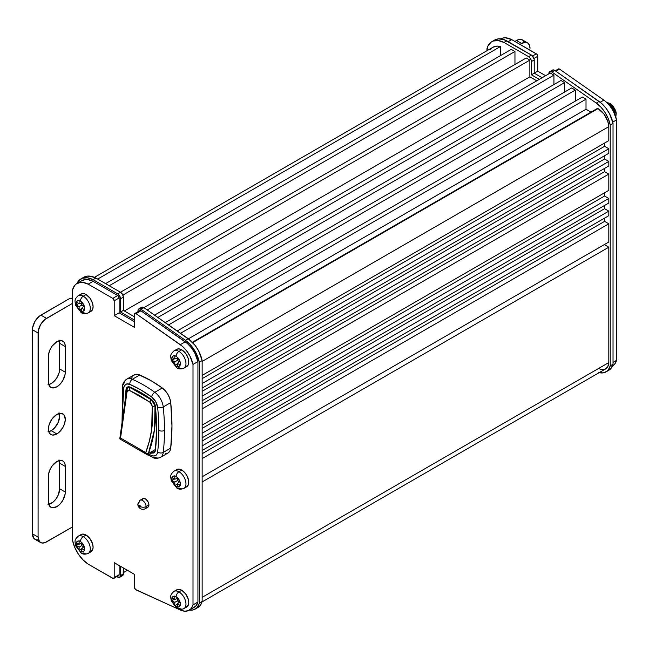 <?xml version="1.0" encoding="UTF-8"?>
<svg xmlns="http://www.w3.org/2000/svg" width="649" height="649" viewBox="0 0 649 649"><rect width="100%" height="100%" fill="white"/><g stroke="black" fill="none" stroke-linecap="round" stroke-linejoin="round"><path stroke-width="0.97" d="M597.551 108.342L192.388 342.258L597.551 108.342A15.268 8.81 -120 0 1 598.029 108.602L192.721 342.607L598.029 108.602A15.268 8.81 -120 0 0 597.551 108.342M127.431 570.293L123.351 572.645L127.431 570.293M599.652 368.94L601.696 369.524L605.282 369.103L607.78 366.661L608.811 362.564L202.147 597.348L608.811 362.564L608.811 247.196L202.147 481.98L608.811 247.196L604.308 244.6L608.811 247.196L608.811 362.564A15.268 8.81 -120 0 1 605.663 368.9L202.009 601.947M608.811 241.996L202.147 476.78L608.811 241.996L608.811 223.8L202.147 458.583L608.811 223.8L604.592 221.366L608.811 223.8L608.811 241.996M202.147 453.708L604.592 221.366L604.592 218.113L604.592 221.366L202.147 453.708M608.811 215.679L202.147 450.463L608.811 215.679L608.811 211.128L202.147 445.912L608.811 211.128L604.592 208.694L608.811 211.128L608.811 215.679M202.147 441.036L604.592 208.694L604.592 205.441L604.592 208.694L202.147 441.036M608.811 203.007L202.147 437.791L608.811 203.007L608.811 198.456L202.147 433.24L608.811 198.456L604.592 196.014L608.811 198.456L608.811 203.007M202.147 428.364L604.592 196.014L604.592 192.769L604.592 196.014L202.147 428.364M608.811 190.327L202.147 425.111L608.811 190.327L608.811 174.086L202.147 408.862L608.811 174.086L604.592 171.644L608.811 174.086L608.811 190.327M202.147 403.994L604.592 171.644L604.592 168.399L604.592 171.644L202.147 403.994M608.811 165.957L202.147 400.741L608.811 165.957L608.811 161.406L202.147 396.19L608.811 161.406L604.592 158.973L608.811 161.406L608.811 165.957M202.147 391.315L604.592 158.973L604.592 155.719L604.592 158.973L202.147 391.315M608.811 153.286L202.147 388.07L608.811 153.286L608.811 148.735L202.147 383.518L608.811 148.735L604.592 146.301L608.811 148.735L608.811 153.286M202.147 378.643L604.592 146.301L604.592 143.048L604.592 146.301L202.147 378.643M608.811 140.614L202.147 375.398L608.811 140.614L608.811 126.636L202.147 361.42L608.811 126.636A15.268 8.81 -120 0 0 598.029 108.602L603.854 113.932L607.837 121.509L608.811 126.636L608.811 140.614M590.996 112.131L586.015 109.251L188.405 338.81L586.015 109.251L586.015 99.175L586.015 109.251L590.996 112.131M180.519 333.286L586.015 99.175L180.519 333.286M177.209 330.974L582.356 97.066L586.015 99.175L582.356 97.066L177.209 330.974M168.562 324.922L575.322 90.081L575.322 101.13L575.322 90.081L168.562 324.922M165.252 322.602L571.664 87.964L575.322 90.081L571.664 87.964L165.252 322.602M564.63 92.028L564.63 82.601L157.877 317.442L564.63 82.601L560.971 80.492L154.567 315.13L560.971 80.492L564.63 82.601L564.63 92.028M147.193 309.962L553.93 75.13L553.93 84.557L553.93 75.13L147.193 309.962M143.883 307.65L550.271 73.021L553.93 75.13L550.271 73.021L143.883 307.65M536.764 80.817L529.868 76.833L124.332 310.968L529.868 76.833L529.868 60.106L529.868 76.833L536.764 80.817M122.88 295.076L529.868 60.106L122.88 295.076M120.479 292.237L526.209 57.988L529.868 60.106L526.209 57.988L120.479 292.237M109.227 285.738L514.957 51.49L514.957 64.486L514.957 51.49L109.227 285.738M105.568 283.629L511.298 49.381L514.957 51.49L511.298 49.381L105.568 283.629M492.932 47.272L497.312 46.111L500.468 46.517L97.675 279.07L500.468 46.517L500.468 55.627L500.468 46.517A24.07 13.897 -120 0 0 492.989 47.239L94.421 277.35M492.031 47.888L490.117 49.997M527.54 42.858L522.469 39.93A11.942 6.896 120 0 0 516.507 40.522L521.569 43.451A11.942 6.896 -60 0 1 527.54 42.858A11.942 6.896 -60 0 1 530.014 48.326L529.365 44.959L527.54 42.858L524.798 42.323L519.963 44.375L521.569 43.451L516.507 40.522L514.9 41.447L518.153 39.759L521.196 39.459L522.469 39.93L524.303 42.039M500.233 39.135L502.675 38.08L505.482 37.812L511.745 39.63L536.885 54.265L537.753 56.268L537.753 71.147L545.631 75.698L537.753 71.147L534.232 73.183L537.753 71.147L537.753 56.268L533.981 58.442L537.753 56.268A1.988 1.152 -120 0 0 536.342 53.826L532.578 56.009L536.342 53.826L511.745 39.63L508.232 41.658L511.745 39.63A24.232 13.994 -120 0 0 500.639 38.883M558.473 68.916L559.543 69.119L555.901 71.22L559.543 69.119A1.988 1.152 -120 0 0 558.424 68.94L555.252 70.773M559.543 69.119L603.87 100.133L600.187 102.258L603.87 100.133L606.036 101.844L610.084 106.185L613.443 111.409L616.55 119.895A20.89 12.063 -120 0 0 603.87 100.133L559.543 69.119M612.753 122.085L616.55 119.895L612.753 122.085M613.029 362.402L616.55 360.365L616.55 119.895L616.55 360.365L613.029 362.402M612.494 365.866L612.753 365.712A20.89 12.063 -120 0 0 616.55 360.365L614.765 363.984L613.443 365.257M141.944 500.136L143.437 498.416L146.082 499.332L148.321 502.35L148.913 504.954L146.098 506.577L148.913 504.954A4.973 2.872 -120 0 0 146.739 499.941A4.973 2.872 -120 0 0 142.91 498.61L140.095 500.233L137.896 504.135A3.983 2.296 180 0 1 139.064 502.513A4.973 2.872 60 0 1 140.095 500.233A4.973 2.872 60 0 1 143.924 501.572A4.973 2.872 60 0 1 146.098 506.577A3.983 2.296 180 0 1 140.468 506.577A0.998 0.576 60 0 1 139.77 506.983A0.998 0.576 60 0 1 139.064 505.766L140.265 507.031L140.038 505.571L139.494 505.263L139.064 505.766A3.983 2.296 180 0 1 137.896 504.135A3.983 2.296 0 0 0 139.064 505.766A0.998 0.576 60 0 1 139.77 505.36A0.998 0.576 60 0 1 140.468 506.577A3.983 2.296 0 0 0 146.098 506.577A4.973 2.872 -120 0 0 144.143 501.807A4.973 2.872 -120 0 0 140.452 500.079M167.945 453.043L160.457 457.367A13.783 7.958 -120 0 0 163.24 452.426A221.585 127.934 -120 0 0 164.481 430.392A3.983 2.296 180 0 1 158.851 430.392A217.602 125.63 60 0 1 157.634 452.029A3.983 2.572 6.7 0 0 163.24 452.426A13.783 7.958 60 0 1 160.457 457.367A13.783 7.958 60 0 1 154.795 457.302A3.983 2.572 -66.7 0 1 152.856 457.521A3.983 2.572 -66.7 0 1 151.631 455.493L153.805 456.004L155.655 455.541L156.977 454.17L157.634 452.029A217.602 125.63 -120 0 0 158.851 430.392A217.602 125.63 -120 0 0 157.634 407.353L155.655 401.561L151.631 396.953L140.728 389.862L129.824 384.362L126.66 383.965L124.47 385.684L123.813 387.826L122.596 409.462L122.783 418.362A217.602 125.63 60 0 1 123.813 387.826A3.983 2.572 -173.3 0 1 122.677 385.749A3.983 2.572 -173.3 0 1 123.837 384.184A13.783 7.958 60 0 1 126.612 379.243A13.783 7.958 60 0 1 132.282 379.308A126.62 73.102 60 0 1 154.795 392.304A13.783 7.958 60 0 1 163.24 406.931A221.585 127.934 60 0 1 164.481 430.392A221.585 127.934 60 0 1 163.24 452.426L170.728 448.102L169.803 451.112L167.945 453.043A13.783 7.958 -120 0 0 170.728 448.102L163.24 452.426A3.983 2.572 -173.3 0 1 157.634 452.029A9.8 5.663 60 0 1 151.631 455.493A3.983 2.572 113.3 0 0 152.856 457.521M147.42 454.844L119.87 438.943L120.357 438.156A1.988 0.56 -171 0 1 119.878 437.702A1.988 0.56 -171 0 1 120.454 437.402L124.17 411.961M151.825 452.929A6.62 3.821 60 0 0 154.064 452.783L154.064 452.783A6.62 3.821 60 0 0 155.395 450.414A214.421 123.797 60 0 0 155.395 406.388A6.62 3.821 60 0 0 151.347 399.37A119.457 68.964 60 0 0 130.1 387.104A6.62 3.821 60 0 0 127.382 387.072A6.62 3.821 60 0 0 126.052 389.441A214.421 123.797 60 0 0 125.054 401.772A214.421 123.797 60 0 1 126.052 389.441L127.066 388.856L126.052 389.441L126.49 387.997L128.632 386.763L140.728 392.458L151.347 399.37L152.815 400.725L154.957 404.432L156.604 429.094L155.395 450.414L154.064 452.783L151.347 452.751M47.994 504.541L52.869 502.277L55.911 499.065L58.24 495.033L59.667 488.794L65.289 492.039A11.942 6.896 -60 0 1 60.081 504.054A11.942 6.896 -60 0 1 50.882 507.258A11.942 6.896 -60 0 1 48.407 501.791L48.407 476.179A11.942 6.896 -60 0 1 56.852 461.561L60.081 460.433L62.823 460.968L63.87 461.837L65.127 464.627L65.127 494.035L62.823 500.363L60.081 504.054L56.852 506.666L52.155 507.729L49.827 506.382L48.57 503.6L48.57 474.184L49.827 469.949L52.155 465.909L56.852 461.561A11.942 6.896 -60 0 1 62.823 460.968A11.942 6.896 -60 0 1 65.289 466.436L59.667 463.183L59.018 459.825M47.994 431.812L51.222 430.685L56.852 433.938A11.942 6.896 -60 0 1 50.882 434.53A11.942 6.896 -60 0 1 49.048 424.965A11.942 6.896 -60 0 1 56.852 414.443L61.541 413.372L63.87 414.719L65.289 419.311L64.649 423.416L62.823 427.634L58.499 432.802L55.206 434.7L52.155 435L49.827 433.662L49.048 432.421L48.407 429.062L49.048 424.965L52.155 418.792L56.852 414.443A11.942 6.896 -60 0 1 62.823 413.851A11.942 6.896 -60 0 1 64.649 423.416A11.942 6.896 -60 0 1 56.852 433.938L51.222 430.685A11.942 6.896 120 0 0 59.302 413.445M47.994 384.695L51.222 383.567L54.451 380.963L57.193 377.264L59.018 373.045L59.667 368.948L59.667 343.337L65.289 346.59L65.289 372.193A11.942 6.896 -60 0 1 60.081 384.208A11.942 6.896 -60 0 1 50.882 387.412A11.942 6.896 -60 0 1 48.407 381.945L48.407 356.333A11.942 6.896 -60 0 1 56.852 341.715L61.541 340.644L63.87 341.991L65.127 344.781L65.127 374.189L62.823 380.517L60.081 384.208L56.852 386.82L52.155 387.883L49.827 386.536L48.57 383.754L48.57 354.338L49.827 350.095L52.155 346.063L56.852 341.715A11.942 6.896 -60 0 1 62.823 341.123A11.942 6.896 -60 0 1 65.289 346.59L59.667 343.337L59.018 339.979M72.623 298.24L69.037 298.864L40.895 315.114L46.525 318.367L72.55 303.334L44.87 319.503L40.554 324.662L38.242 330.99L38.08 537.064L39.5 541.664L41.828 543.002L44.87 542.702L72.55 526.907L72.55 289.86A24.232 13.994 60 0 1 77.012 283.467A24.232 13.994 60 0 1 88.199 284.165L93.123 281.317L117.72 295.522L112.796 298.362L88.199 284.165L93.123 281.317L117.72 295.522L119.132 297.956A1.988 1.152 -120 0 0 117.72 295.522L112.796 298.362A1.988 1.152 60 0 1 114.208 300.803L119.132 297.956L119.132 312.842L134.465 321.693L119.132 312.842L114.208 315.682L114.208 300.803L119.132 297.956L119.132 312.842L114.208 315.682L134.465 327.38L134.465 314.384L134.465 327.38L114.208 315.682L114.208 300.803L112.796 298.362L88.199 284.165L82.95 282.429L80.517 282.372L76.347 283.889L74.716 285.422L72.55 289.86L72.55 540.39L74.716 547.318L78.302 554.011L82.95 559.819L88.199 564.151L113.332 578.535L114.208 577.537L114.208 562.659L134.465 574.357L134.465 587.353L135.422 589.446L180.317 610.011L184.584 611.188L188.324 610.677L191.22 608.511L193.004 604.9L193.004 364.43L189.897 355.944L186.539 350.72L182.491 346.379L135.998 313.645L140.922 310.806A1.988 1.152 -120 0 0 140.801 310.725A1.988 1.152 -120 0 0 139.803 310.628L134.878 313.475A1.988 1.152 60 0 1 135.876 313.572L140.801 310.725L135.876 313.572L134.878 313.475L134.465 314.384A1.988 1.152 60 0 1 134.878 313.475M189.208 610.247L194.132 607.399A20.89 12.063 -120 0 0 197.929 602.061L193.004 604.9L193.004 364.43L197.929 361.582A20.89 12.063 -120 0 0 185.249 341.82L180.317 344.668L135.998 313.645A1.988 1.152 -120 0 0 135.876 313.572A1.988 1.152 60 0 1 135.998 313.645L140.922 310.806L185.249 341.82L180.317 344.668A20.89 12.063 60 0 1 193.004 364.43L197.929 361.582L197.929 602.061L193.004 604.9A20.89 12.063 60 0 1 189.208 610.247A20.89 12.063 60 0 1 180.317 610.011L135.998 589.852A1.988 1.152 60 0 1 134.465 587.353L134.465 574.357L114.208 562.659L114.208 577.537A1.988 1.152 60 0 1 113.794 578.454A1.988 1.152 60 0 1 112.796 578.348L88.199 564.151A24.232 13.994 60 0 1 72.55 540.39L72.55 526.907L46.525 541.939A11.942 6.896 -60 0 1 40.554 542.532A11.942 6.896 -60 0 1 38.08 537.064L32.45 533.819L32.612 327.745L34.924 321.417L39.248 316.25L69.037 298.864A3.983 2.296 180 0 1 72.55 298.232M131.658 378.237L132.242 376.85M133.061 375.739L135.325 374.432L138.196 374.465L151.022 380.663L162.282 387.98L165.349 390.812L167.945 394.462L169.803 398.543L170.728 402.607L171.969 426.077L170.728 448.102A221.585 127.934 -120 0 0 170.728 402.607L163.24 406.931L170.728 402.607A13.783 7.958 -120 0 0 162.282 387.98L154.795 392.304L162.282 387.98A126.62 73.102 -120 0 0 139.77 374.984L132.282 379.308L139.77 374.984A13.783 7.958 -120 0 0 134.1 374.919L126.612 379.243C123.951 381.361 122.637 383.527 122.677 385.741A3.983 2.572 6.7 0 0 123.813 387.826A9.8 5.663 60 0 1 129.824 384.362A122.637 70.806 60 0 1 151.631 396.953A9.8 5.663 60 0 1 157.634 407.353A217.602 125.63 60 0 1 158.851 430.392A3.983 2.296 0 0 0 164.481 430.392A221.585 127.934 -120 0 0 163.24 406.931A3.983 1.988 174.1 0 1 157.634 407.353A3.983 1.988 -5.9 0 0 163.24 406.931A13.783 7.958 -120 0 0 154.795 392.304A3.983 1.988 125.9 0 0 151.631 396.953A3.983 1.988 -54.1 0 1 154.795 392.304A126.62 73.102 -120 0 0 132.282 379.308A3.983 2.572 113.3 0 0 129.824 384.362A3.983 2.572 -66.7 0 1 132.282 379.308A13.783 7.958 -120 0 0 126.612 379.243M166.72 453.529L165.349 453.683M144.711 509.011A4.973 2.872 -120 0 0 146.098 506.577A4.973 2.872 60 0 1 145.068 508.857L147.883 507.226A4.973 2.872 -120 0 0 148.913 504.954L148.321 506.869L147.347 507.429M146.739 507.453L146.082 507.299M81.279 281.049L85.441 279.532L87.875 279.589L93.123 281.317A24.232 13.994 -120 0 0 81.936 280.619L77.012 283.467M119.132 574.698L114.208 577.537L119.132 574.698L119.132 565.498L119.132 574.698A1.988 1.152 -120 0 1 118.718 575.606L119.132 574.698M118.264 575.695L113.794 578.454M193.248 607.829L196.144 605.671L197.929 602.061L197.929 361.582L194.822 353.105L191.463 347.872L187.415 343.532L140.922 310.806A1.988 1.152 -120 0 0 140.801 310.725L139.803 310.628M37.658 539.814L36.206 539.757L33.87 538.41L32.45 533.819L32.45 329.741L38.08 332.986L38.08 537.064L32.45 533.819A11.942 6.896 120 0 0 34.924 539.278L40.554 542.532M48.772 504.411A11.942 6.896 120 0 0 59.667 488.794L59.667 463.183A11.942 6.896 120 0 0 59.302 460.563M48.772 431.682A11.942 6.896 120 0 0 51.222 430.685L54.451 428.08L58.24 422.304L59.667 416.066L59.018 412.707M48.772 384.565A11.942 6.896 120 0 0 59.667 368.948L65.289 372.193L59.667 368.948L59.667 343.337A11.942 6.896 120 0 0 59.302 340.717M59.667 463.183L65.289 466.436L65.289 492.039L59.667 488.794L59.667 463.183M149.229 454.422L151.631 455.493A122.637 70.806 60 0 1 149.229 454.422M148.183 455.006L148.637 454.308M155.509 449.441L148.402 453.546L155.509 449.441M154.478 429.776L148.402 453.546A1.988 0.836 -159.5 0 1 145.855 452.872L147.072 454.641L145.749 452.58L120.552 438.034L127.058 391.574L127.821 390.268L129.281 390.317L139.632 395.557L149.992 402.275L151.517 404.019L152.223 406.096L151.696 429.395L149.392 441.004L145.749 452.58L120.552 438.034L127.058 391.574L129.281 390.317A1.988 1.282 -66.6 0 1 130.514 387.778L141.036 393.091L151.574 399.938L153.894 402.575L155.022 405.901L154.478 429.776M131.001 387.494L130.514 387.778L131.001 387.494M129.265 387.485L130.514 387.778L128.21 387.745L129.265 387.485M127.837 388.029L126.49 390.528A1.988 1.274 7.1 0 0 127.058 391.574A1.988 1.274 -172.9 0 1 126.49 390.528A1.988 1.274 -172.9 0 1 127.074 389.765M130.514 387.778A1.988 1.282 113.4 0 0 129.281 390.317L149.992 402.275A1.988 0.998 -54.2 0 1 151.574 399.938L130.514 387.778M147.072 454.641L119.87 438.943L120.357 438.156A1.988 0.56 9 0 1 119.878 437.702M155.022 405.901L151.574 399.938A1.988 0.998 125.8 0 0 149.992 402.275L152.223 406.096A1.988 0.982 -5.5 0 0 155.022 405.901A1.988 0.982 174.5 0 1 152.223 406.096C153.675 421.68 151.517 437.175 145.749 452.58L145.855 452.872A1.988 0.836 20.5 0 0 148.402 453.546C154.292 437.751 156.498 421.866 155.022 405.901M147.712 454.981L148.402 453.546M32.45 329.741L38.08 332.986A11.942 6.896 -60 0 1 46.525 318.367L40.895 315.114A11.942 6.896 120 0 0 32.45 329.741M143.616 307.48A3.983 2.296 -120 0 0 141.62 307.277L138.813 308.908A3.983 2.296 60 0 1 140.801 309.102L143.616 307.48L140.801 309.102A3.983 2.296 60 0 1 141.06 309.265L143.875 307.642L188.21 338.673L185.395 340.295A22.877 13.207 60 0 1 199.332 362.183L202.147 360.56L202.147 601.461L199.332 603.083A22.877 13.207 60 0 1 195.13 609.127A22.877 13.207 60 0 1 189.467 610.092L192.266 610.101L195.957 608.567L197.41 607.131L199.332 603.083L199.332 362.183L202.147 360.56A22.877 13.207 -120 0 0 188.21 338.673L185.395 340.295L141.06 309.265L143.875 307.642A3.983 2.296 -120 0 0 143.616 307.48L141.62 307.277L138.456 309.192L137.986 310.725A3.983 2.296 60 0 1 138.813 308.908A3.983 2.296 60 0 1 141.06 309.265A3.983 2.296 -120 0 0 140.801 309.102L138.813 308.908A3.983 2.296 60 0 0 137.986 310.725L137.986 311.682L138.042 310.092L138.902 308.859L141.06 309.265L143.875 307.642A3.983 2.296 -120 0 0 143.616 307.48M93.091 279.67L95.906 278.048A26.22 15.138 -120 0 0 83.753 277.277L80.938 278.9A26.22 15.138 60 0 1 93.091 279.67L95.906 278.048L120.536 292.269L117.72 293.892A3.983 2.296 60 0 1 120.536 298.767L123.351 297.145L123.351 310.4L134.465 316.817L123.351 310.4L120.536 312.023L123.351 310.4L123.351 297.145A3.983 2.296 -120 0 0 120.536 292.269L117.72 293.892L93.091 279.67L87.347 277.78L82.277 278.267L80.16 279.411L76.923 283.516A26.22 15.138 60 0 1 80.938 278.9A26.22 15.138 60 0 1 93.091 279.67L95.906 278.048L92.985 276.807L87.51 276.101L83.713 277.301L87.51 276.101L90.162 276.149L95.906 278.048A26.22 15.138 -120 0 0 83.753 277.277L80.938 278.9A26.22 15.138 60 0 0 76.923 283.516L78.391 281.106L82.277 278.267L87.347 277.78L93.091 279.67L95.906 278.048L120.536 292.269L95.906 278.048L120.536 292.269L117.72 293.892L93.091 279.67M116.901 576.661L119.716 577.334A3.983 2.296 60 0 1 117.72 577.131L116.901 576.661L117.72 577.131A3.983 2.296 60 0 0 119.708 577.334L120.536 575.509A3.983 2.296 60 0 1 119.708 577.334L116.901 576.661M123.351 573.886L120.536 575.509L120.536 566.309L120.536 575.509A3.983 2.296 60 0 1 119.708 577.334L122.523 575.704A3.983 2.296 -120 0 0 123.351 573.886L120.536 575.509L119.716 577.334L123.14 575.006L123.351 567.94L123.351 573.886L120.536 575.509L123.351 573.886L122.523 575.704A3.983 2.296 -120 0 0 123.351 573.886L123.351 567.94L123.351 573.886M140.857 308.47L142.188 307.099L143.875 307.642L190.611 340.563L195.081 345.373L198.772 351.174L202.147 360.56A22.877 13.207 -120 0 0 188.21 338.673L143.875 307.642L188.21 338.673L185.395 340.295L190.1 344.441L194.229 349.811L197.41 355.903L199.332 362.183L199.332 603.083L199.332 362.183L202.147 360.56L198.772 351.174L195.081 345.373L188.21 338.673L185.395 340.295A22.877 13.207 60 0 1 199.332 362.183L202.147 360.56L202.147 601.461L199.332 603.083L197.41 607.131L195.957 608.567L192.266 610.101L189.467 610.092A22.877 13.207 60 0 0 195.13 609.127L197.937 607.496A22.877 13.207 -120 0 0 202.147 601.461L202.147 360.56L202.147 601.461L200.217 605.509L197.904 607.521L200.217 605.509L202.147 601.461L199.332 603.083A22.877 13.207 60 0 1 195.13 609.127L197.937 607.496A22.877 13.207 -120 0 0 202.147 601.461L199.332 603.083L199.332 362.183L195.957 352.796L190.1 344.441L185.395 340.295L141.06 309.265L143.875 307.642A3.983 2.296 -120 0 0 141.62 307.277M134.465 320.071L120.536 312.023L120.536 298.767L123.351 297.145L123.294 296.479L122.101 293.721L120.536 292.269L117.72 293.892A3.983 2.296 60 0 1 120.536 298.767L119.716 295.993L117.72 293.892L119.716 295.993L120.536 298.767L123.351 297.145A3.983 2.296 -120 0 0 120.536 292.269L122.523 294.37L123.351 297.145L123.351 310.4L120.536 312.023L120.536 298.767L123.351 297.145L123.351 310.4L134.465 316.817L123.351 310.4L120.536 312.023L120.536 298.767L120.536 312.023L134.465 320.071M121.087 575.76L122.523 575.704L121.087 575.76M141.011 307.983L140.849 308.502M494.595 40.076L498.391 38.875L503.867 39.589L531.969 55.425L534.176 59.262L534.232 73.183L531.417 74.805L539.295 79.356L531.417 74.805L531.417 61.55L534.232 59.927L534.232 73.183L531.417 74.805L531.361 60.884L530.598 58.775L528.602 56.674A3.983 2.296 60 0 1 531.417 61.55L534.232 59.927A3.983 2.296 -120 0 0 531.417 55.051L528.602 56.674L503.973 42.453L506.788 40.83L531.417 55.051L528.602 56.674L503.973 42.453L498.229 40.554L493.159 41.049L491.042 42.185L487.894 46.095L486.953 50.719L486.953 48.772A26.22 15.138 60 0 1 491.82 41.682A26.22 15.138 60 0 1 503.973 42.453L506.788 40.83A26.22 15.138 -120 0 0 494.635 40.051L491.82 41.682M534.232 73.183L542.11 77.734L534.232 73.183M551.739 71.244L553.07 69.881L554.757 70.425L601.493 103.345L605.963 108.156L609.654 113.956L613.029 123.334L613.029 364.235L611.098 368.283L608.786 370.295A22.877 13.207 -120 0 0 613.029 364.235L610.214 365.866L610.214 124.957L613.029 123.334L613.029 364.235L610.214 365.866L610.214 124.957L608.291 118.686L605.111 112.585L600.982 107.223L596.277 103.077A22.877 13.207 60 0 1 610.214 124.957L613.029 123.334A22.877 13.207 -120 0 0 599.092 101.447L596.277 103.077L551.942 72.047L554.757 70.425L599.092 101.447L596.277 103.077L551.942 72.047L549.784 71.633L548.867 73.507A3.983 2.296 60 0 1 549.695 71.682A3.983 2.296 60 0 1 551.942 72.047L554.757 70.425A3.983 2.296 -120 0 0 552.502 70.06L549.695 71.682M598.678 372.534L603.148 372.883L606.839 371.35L608.291 369.914L610.214 365.866A22.877 13.207 60 0 1 606.012 371.901A22.877 13.207 60 0 1 599.165 372.656M184.527 367.707A9.946 5.744 -120 0 0 185.233 359.587A9.946 5.744 -120 0 0 178.929 351.425A3.983 2.296 120 0 0 176.114 356.301L177.437 357.307A5.971 3.448 60 0 1 180.146 362.045L180.146 364.965A5.971 3.448 60 0 1 177.437 366.571L176.114 366.052A3.983 2.296 120 0 0 176.934 367.869A3.983 2.296 -60 0 1 176.114 366.052L174.808 365.29L174.8 361.874L172.09 360.309L174.8 365.046A5.971 3.448 60 0 1 172.09 360.309L171.904 357.283L174.8 358.962L174.8 355.79L173.113 356.017L172.09 357.396A5.971 3.448 60 0 1 174.8 355.79L176.114 356.301A3.983 2.296 -60 0 1 178.929 351.425A9.946 5.744 60 0 1 185.436 360.195A9.946 5.744 60 0 1 183.91 368.17A9.946 5.744 60 0 1 178.929 367.675A3.983 2.296 -60 0 1 176.934 367.869C178.621 369.176 180.941 369.273 183.91 368.17L186.725 366.547A9.946 5.744 -120 0 0 188.251 358.572A9.946 5.744 -120 0 0 181.744 349.803L178.929 351.425L181.744 349.803L180.373 349.17L177.834 348.919L175.895 350.038M177.437 357.307L177.437 360.479L180.146 362.045L177.437 357.307L177.437 360.479L180.341 362.15L180.341 365.071L177.437 363.391L177.437 366.571L179.124 366.336L180.146 364.965L177.437 363.391L179.408 361.615L177.437 363.391L177.437 366.807L174.808 365.29L177.437 363.773L174.808 365.29L174.8 361.874L171.904 360.195L174.427 358.743L171.904 360.195L171.896 359.473L171.904 357.283L174.8 358.962L177.437 358.102L174.8 358.962L174.808 355.538L177.437 357.307M185.655 366.936L188.251 364.787L188.786 361.988L188.251 358.572L185.655 353.429L181.744 349.803A9.946 5.744 -120 0 0 176.771 349.308L173.956 350.939A9.946 5.744 60 0 1 178.929 351.425A9.946 5.744 -120 0 0 173.332 351.401M177.437 360.357L174.8 361.874L177.437 360.357M88.848 312.461A9.946 5.744 -120 0 0 89.554 304.34A9.946 5.744 -120 0 0 83.25 296.187A3.983 2.296 120 0 0 80.435 301.063L81.75 302.061A5.971 3.448 60 0 1 84.459 306.799L84.459 309.719A5.971 3.448 60 0 1 81.75 311.325L80.435 310.806A3.983 2.296 120 0 0 81.255 312.631A3.983 2.296 -60 0 1 80.435 310.806L79.129 310.044L79.121 306.636L76.404 305.071L79.121 309.808A5.971 3.448 60 0 1 76.404 305.071L76.217 302.036L79.121 303.716L79.121 300.544L77.426 300.779L76.404 302.15A5.971 3.448 60 0 1 79.121 300.544L80.435 301.063A3.983 2.296 -60 0 1 83.25 296.187A9.946 5.744 60 0 1 89.749 304.957A9.946 5.744 60 0 1 88.223 312.923A9.946 5.744 60 0 1 83.25 312.437A3.983 2.296 -60 0 1 81.255 312.631C82.934 313.929 85.254 314.035 88.223 312.923L91.038 311.301A9.946 5.744 -120 0 0 92.564 303.326A9.946 5.744 -120 0 0 86.066 294.557L83.25 296.187L86.066 294.557L84.686 293.924L82.155 293.673L80.208 294.792M81.75 302.061L81.75 305.233L84.459 306.799L81.75 302.061L81.75 305.233L84.662 306.912L84.662 309.824L81.75 308.153L81.75 311.325L83.437 311.09L84.459 309.719L81.75 308.153L83.721 306.377L81.75 308.153L81.758 311.561L79.129 310.044L81.75 308.535L79.129 310.044L79.121 306.636L76.217 304.949L78.74 303.497L76.217 304.949L76.209 304.227L76.217 302.036L79.121 303.716L81.75 302.864L79.121 303.716L79.129 300.3L81.75 302.061M89.968 311.698L92.564 309.549L93.099 306.75L92.564 303.326L89.968 298.183L86.066 294.557A9.946 5.744 -120 0 0 81.084 294.07L78.269 295.693A9.946 5.744 60 0 1 83.25 296.187A9.946 5.744 -120 0 0 77.653 296.155M81.75 305.119L79.121 306.636L81.75 305.119M88.848 552.94A9.946 5.744 -120 0 0 89.554 544.819A9.946 5.744 -120 0 0 83.25 536.658A3.983 2.296 120 0 0 80.435 541.534L81.75 542.532A5.971 3.448 60 0 1 84.459 547.277L84.459 550.19A5.971 3.448 60 0 1 81.75 551.796L80.435 551.285A3.983 2.296 120 0 0 81.255 553.102A3.983 2.296 -60 0 1 80.435 551.285L79.129 550.522L79.121 547.107L76.404 545.541L79.121 550.279A5.971 3.448 60 0 1 76.404 545.541L76.217 542.507L79.121 544.187L79.121 541.015L77.426 541.25L76.404 542.621A5.971 3.448 60 0 1 79.121 541.015L80.435 541.534A3.983 2.296 -60 0 1 83.25 536.658A9.946 5.744 60 0 1 89.749 545.428A9.946 5.744 60 0 1 88.223 553.402A9.946 5.744 60 0 1 83.25 552.907A3.983 2.296 -60 0 1 81.255 553.102C82.934 554.408 85.254 554.506 88.223 553.402L91.038 551.772A9.946 5.744 -120 0 0 92.564 543.805A9.946 5.744 -120 0 0 86.066 535.036L83.25 536.658L86.066 535.036L84.686 534.395L82.155 534.143L80.208 535.271M81.75 542.532L81.75 545.712L84.459 547.277L81.75 542.532L81.75 545.712L84.662 547.383L84.662 550.295L81.75 548.624L81.75 551.796L83.437 551.569L84.459 550.19L81.75 548.624L83.721 546.847L81.75 548.624L81.758 552.039L79.129 550.522L81.75 549.005L79.129 550.522L79.121 547.107L76.217 545.428L78.74 543.967L76.217 545.428L76.209 544.698L76.217 542.507L79.121 544.187L81.75 543.335L79.121 544.187L79.129 540.771L81.75 542.532M89.968 552.169L92.564 550.019L93.099 547.221L92.564 543.805L89.968 538.662L86.066 535.036A9.946 5.744 -120 0 0 81.084 534.541L78.269 536.163A9.946 5.744 60 0 1 83.25 536.658A9.946 5.744 -120 0 0 77.653 536.634M81.75 545.59L79.121 547.107L81.75 545.59M184.527 608.178A9.946 5.744 -120 0 0 185.233 600.057A9.946 5.744 -120 0 0 178.929 591.904A3.983 2.296 120 0 0 176.114 596.78L177.437 597.778A5.971 3.448 60 0 1 180.146 602.515L180.146 605.436A5.971 3.448 60 0 1 177.437 607.042L176.114 606.523A3.983 2.296 120 0 0 176.934 608.348A3.983 2.296 -60 0 1 176.114 606.523L174.808 605.76L174.8 602.353L172.09 600.787L174.8 605.525A5.971 3.448 60 0 1 172.09 600.787L171.904 597.753L174.8 599.433L174.8 596.261L173.113 596.496L172.09 597.867A5.971 3.448 60 0 1 174.8 596.261L176.114 596.78A3.983 2.296 -60 0 1 178.929 591.904A9.946 5.744 60 0 1 185.436 600.674A9.946 5.744 60 0 1 183.91 608.64A9.946 5.744 60 0 1 178.929 608.154A3.983 2.296 -60 0 1 176.934 608.348C178.621 609.646 180.941 609.752 183.91 608.64L186.725 607.018A9.946 5.744 -120 0 0 188.251 599.043A9.946 5.744 -120 0 0 181.744 590.274L178.929 591.904L181.744 590.274L180.373 589.641L177.834 589.389L175.895 590.509M177.437 597.778L177.437 600.95L180.146 602.515L177.437 597.778L177.437 600.95L180.341 602.629L180.341 605.541L177.437 603.87L177.437 607.042L179.124 606.807L180.146 605.436L177.437 603.87L179.408 602.094L177.437 603.87L177.437 607.277L174.808 605.76L177.437 604.251L174.808 605.76L174.8 602.353L171.904 600.666L174.427 599.214L171.904 600.666L171.896 599.944L171.904 597.753L174.8 599.433L177.437 598.581L174.8 599.433L174.808 596.017L177.437 597.778M185.655 607.415L188.251 605.266L188.786 602.467L188.251 599.043L185.655 593.9L181.744 590.274A9.946 5.744 -120 0 0 176.771 589.787L173.956 591.409A9.946 5.744 60 0 1 178.929 591.904A9.946 5.744 -120 0 0 173.332 591.872M177.437 600.836L174.8 602.353L177.437 600.836M184.527 487.943A9.946 5.744 -120 0 0 185.233 479.822A9.946 5.744 -120 0 0 178.929 471.669A3.983 2.296 120 0 0 176.114 476.536L177.437 477.542A5.971 3.448 60 0 1 180.146 482.28L180.146 485.201A5.971 3.448 60 0 1 177.437 486.807L176.114 486.288A3.983 2.296 120 0 0 176.934 488.105A3.983 2.296 -60 0 1 176.114 486.288L174.808 485.525L174.8 482.118L172.09 480.544L174.8 485.29A5.971 3.448 60 0 1 172.09 480.544L171.904 477.518L174.8 479.197L174.8 476.025L173.113 476.252L172.09 477.632A5.971 3.448 60 0 1 174.8 476.025L176.114 476.536A3.983 2.296 -60 0 1 178.929 471.669A9.946 5.744 60 0 1 185.436 480.43A9.946 5.744 60 0 1 183.91 488.405A9.946 5.744 60 0 1 178.929 487.91A3.983 2.296 -60 0 1 176.934 488.105M185.655 487.18L186.725 486.782A9.946 5.744 -120 0 0 188.251 478.808A9.946 5.744 -120 0 0 181.744 470.038L178.929 471.669L181.744 470.038L180.373 469.405L177.834 469.154L175.895 470.274M177.437 477.542L177.437 480.714L180.146 482.28L177.437 477.542L177.437 480.714L180.341 482.385L180.341 485.306L177.437 483.635L177.437 486.807L179.124 486.572L180.146 485.201L177.437 483.635L179.408 481.85L177.437 483.635L177.437 487.042L174.808 485.525L177.437 484.008L174.808 485.525L174.8 482.118L171.904 480.43L174.427 478.978L171.904 480.43L171.896 479.708L171.904 477.518L174.8 479.197L177.437 478.345L174.8 479.197L174.808 475.782L177.437 477.542M173.956 471.174C169.981 474.987 170.468 475.449 171.271 480.722L176.942 488.113C178.621 489.411 180.941 489.508 183.91 488.405L186.725 486.782L188.251 485.03L188.648 480.56L186.725 475.295L184.438 472.212L181.744 470.038A9.946 5.744 -120 0 0 176.771 469.551L173.956 471.174A9.946 5.744 60 0 1 178.929 471.669A9.946 5.744 -120 0 0 173.332 471.636M177.437 480.593L174.8 482.118L177.437 480.593M606.596 102.355L610.101 103.451A3.983 2.296 120 0 0 608.105 103.645A9.946 5.744 60 0 1 615.114 115.092A9.946 5.744 -120 0 0 608.105 103.645L608.105 103.645A3.983 2.296 -60 0 1 610.101 103.451A3.983 2.296 -60 0 1 610.92 105.268M608.105 103.645A9.946 5.744 -120 0 0 607.691 103.418M611.577 105.649L613.922 108.456L615.138 111.855M615.138 113.315L615.147 112.585M185.395 340.295L141.06 309.265L185.395 340.295M155.314 450.917L148.321 454.949M129.622 386.926L128.21 387.745M119.943 438.984L147.218 454.738M119.797 438.805L126.49 390.528M134.1 447.161L152.864 457.529C154.811 458.673 157.342 458.616 160.457 457.367M122.012 423.724L122.677 385.741M137.896 504.135C137.458 506.025 140.095 510.714 145.068 508.857M608.819 370.279L606.012 371.901M173.956 350.939C169.981 354.752 170.468 355.214 171.271 360.487L176.942 367.878M78.269 295.693C74.302 299.505 74.781 299.976 75.592 305.249L81.255 312.631M78.269 536.163C74.302 539.976 74.781 540.447 75.592 545.72L81.255 553.102M173.956 591.409C169.981 595.222 170.468 595.693 171.271 600.966L176.942 608.348M610.101 103.451L612.753 105.617L615.755 110.809L616.25 113.153L615.812 117.088"/></g></svg>
